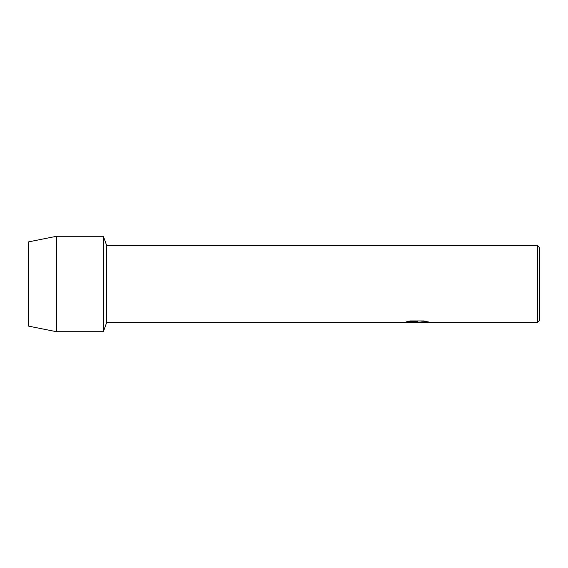 <?xml version="1.0" encoding="UTF-8"?>
<svg xmlns="http://www.w3.org/2000/svg" width="568" height="568" viewBox="0 0 568 568"><rect width="100%" height="100%" fill="white"/><g stroke="black" fill="none" stroke-linecap="round" stroke-linejoin="round"><path stroke-width="0.85" d="M406.688 321.736L417.657 321.736L404.53 322.34L106.72 322.34L103.376 331.712L56.516 331.712L28.4 326.089L28.4 241.911L56.516 236.288L103.376 236.288L106.72 245.66L537.555 245.66L539.6 247.705L539.6 320.295L537.555 322.34L419.93 322.34L427.683 321.822M106.72 322.34L106.72 245.66M103.376 331.712L103.376 236.288L103.376 331.712M416.209 322.312L414.079 322.326M537.555 322.34L537.555 245.66M417.657 321.736L406.624 321.751L410.217 320.941L423.827 320.941L427.775 321.85M428.386 321.9C423.7 321.722 420.838 321.857 419.795 322.319L428.386 322.191M56.516 331.712L56.516 236.288M28.4 326.089L28.4 241.911M404.608 322.326L414.64 322.326M416.273 322.34L419.795 322.326"/></g></svg>
